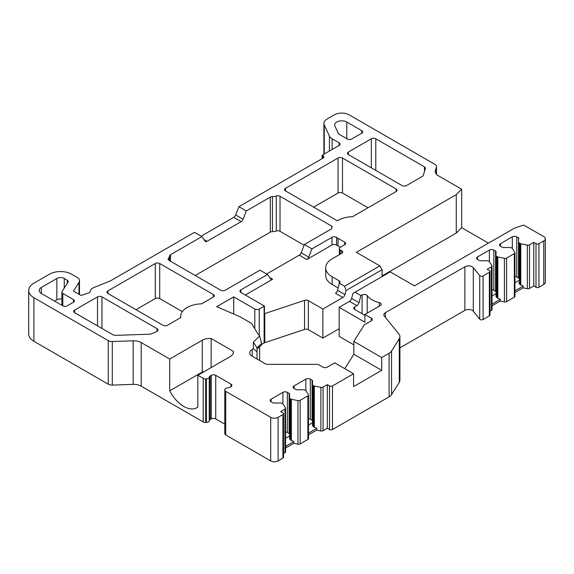<?xml version="1.0" encoding="UTF-8"?>
<svg xmlns="http://www.w3.org/2000/svg" width="574" height="574" viewBox="0 0 574 574"><rect width="100%" height="100%" fill="white"/><g stroke="black" fill="none" stroke-linecap="round" stroke-linejoin="round"><path stroke-width="0.86" d="M336.629 237.428L336.629 245.112A3.143 1.815 0 0 0 331.987 244.983L306.803 259.527A3.143 1.815 120 0 0 308.726 257.138L311.926 248.879L331.987 237.299A3.143 1.815 180 0 1 336.629 237.428A21.977 12.685 0 0 0 338.05 238.325L344.709 242.171A3.143 1.815 180 0 1 345.627 243.455A3.143 1.815 180 0 1 344.709 244.732L340.267 247.301A3.143 1.815 0 0 0 339.349 248.578A3.143 1.815 0 0 0 340.267 249.862L341.745 250.716A3.143 1.815 180 0 1 342.671 252A3.143 1.815 180 0 1 341.745 253.278L332.131 258.831A21.977 12.685 0 0 0 325.695 267.807A21.977 12.685 0 0 0 332.131 276.776L339.162 280.837A3.143 1.815 180 0 1 340.081 282.114A3.143 1.815 180 0 1 339.421 283.226L344.615 286.225L346.029 290.537L344.945 294.606A3.143 1.815 120 0 1 342.857 297.497L322.882 309.034L322.882 338.086L308.346 329.691A3.143 1.815 0 0 0 304.557 329.404L264.779 342.664A3.143 1.815 0 0 0 264.126 342.951L261.522 344.457M257.023 348.978L261.522 344.996L261.522 343.403L259.627 335.883L257.425 333.15L251.634 323.442L239.997 316.726L216.692 306.681L233.711 296.858L254.799 309.034A3.143 1.815 0 0 0 259.24 309.034L259.24 335.395M169.703 390.844A26.16 15.103 -120 0 0 196.839 407.741A26.16 15.103 -120 0 0 197.822 407.081L197.822 375.252L230.382 356.454A10.468 6.041 0 0 0 233.446 352.185A10.468 6.041 0 0 0 233.338 351.331L211.139 338.509A10.468 6.041 0 0 0 202.263 340.217L202.263 372.045L169.703 390.844L169.703 359.015L141.204 342.57A10.468 6.041 0 0 0 133.182 340.812L112.289 341.53L112.289 385.104L133.182 384.386A10.468 6.041 0 0 1 141.204 386.144L203.225 421.947A3.143 1.815 0 0 0 205.686 422.478L205.686 378.897A3.143 1.815 0 0 1 203.225 378.374L197.822 375.252M204.459 371.421L202.263 372.045M257.023 359.015L257.023 351.812L253.356 348.741L252.208 349.408A8.373 4.836 0 0 0 249.755 352.823A8.373 4.836 0 0 0 252.208 356.239L265.346 363.823A3.143 1.815 0 0 0 267.563 364.354L316.762 364.354A3.143 1.815 0 0 1 318.986 364.885L322.882 367.138A3.143 1.815 180 0 0 327.316 367.138L334.721 362.861L353.591 373.76L353.591 386.575L381.71 370.338L353.842 354.251L344.78 368.673M253.356 348.741L253.356 342.154L259.627 335.883M79.485 294.548L79.485 280.736A8.373 4.836 0 0 1 78.982 282.394L73.501 291.09L81.063 295.452L88.69 292.912A3.143 1.815 0 0 0 90.254 291.398A8.373 4.836 180 0 1 93.82 287.581L110.502 280.837L194.493 232.341L201.89 236.617L170.478 254.756A3.143 1.815 0 0 0 169.56 255.982A8.373 4.836 0 0 1 168.498 258.2A3.143 1.815 0 0 0 168.103 259.082A3.143 1.815 0 0 0 169.021 260.366L220.76 290.236A3.143 1.815 0 0 0 225.202 290.236L259.979 270.153L267.527 274.516L240.886 289.892A3.143 1.815 0 0 0 239.968 291.176A3.143 1.815 0 0 0 240.886 292.453L264.442 306.05A3.143 1.815 0 0 0 264.126 306.207L259.24 309.034M79.485 280.736A8.373 4.836 0 0 0 77.038 277.321L71.65 274.214A15.699 9.062 0 0 0 49.45 274.214L33.909 283.183A17.794 10.275 0 0 0 28.7 290.451A17.794 10.275 0 0 0 33.909 297.712L108.278 340.647A5.231 3.021 0 0 0 112.289 341.53M169.703 359.015L202.263 340.217M224.8 424.157L215.731 418.92A3.143 1.815 0 0 0 211.289 418.92L210.177 419.558A3.143 1.815 0 0 0 209.266 420.742A3.143 1.815 0 0 1 206.375 422.442L206.375 378.869L205.686 378.897M206.375 378.869A3.143 1.815 0 0 0 209.266 377.161A3.143 1.815 0 0 1 210.177 375.977L211.289 375.339A3.143 1.815 0 0 1 215.731 375.339L230.97 384.142A3.143 1.815 0 0 1 231.889 385.419A3.143 1.815 0 0 1 230.97 386.704L230.97 384.142M224.807 433.514A3.143 1.815 0 0 0 224.8 433.657L224.8 390.076A3.143 1.815 0 0 1 224.807 389.94L224.857 389.545A3.143 1.815 0 0 1 227.813 387.873A3.143 1.815 0 0 0 229.858 387.342L230.97 386.704M224.8 390.076A3.143 1.815 0 0 0 225.718 391.36L270.713 417.334A5.231 3.021 0 0 0 278.11 417.334L282.917 414.557A2.095 1.205 0 0 0 283.534 413.703A2.095 1.205 0 0 0 282.917 412.849L280.7 411.565L284.941 409.119A2.095 1.205 0 0 0 285.551 408.265A2.095 1.205 0 0 0 285.422 407.856L283.039 404.067A1.571 0.904 0 0 0 282.673 403.737L281.899 403.292A1.571 0.904 0 0 0 280.786 403.027L273.949 403.027A1.571 0.904 180 0 1 272.837 402.761L271.079 401.743L271.079 399.181A3.143 1.815 0 0 0 270.16 400.458A3.143 1.815 0 0 0 271.079 401.743M289.576 394.001L289.576 438.687L289.576 394.001A1.571 0.904 180 0 0 289.117 393.362L287.359 392.343A3.143 1.815 0 0 0 282.917 392.343L271.079 399.181M289.576 397.947A1.571 0.904 0 0 0 290.042 398.593L290.81 399.038A1.571 0.904 0 0 0 291.384 399.246L297.942 400.623A2.095 1.205 0 0 0 300.137 400.343L307.879 395.873A2.095 1.205 0 0 0 308.489 395.02A2.095 1.205 0 0 0 308.367 394.611L305.978 390.822A1.571 0.904 0 0 0 305.612 390.492L304.837 390.047A1.571 0.904 0 0 0 303.732 389.782L296.887 389.782A1.571 0.904 180 0 1 295.782 389.516L294.017 388.498L294.017 385.936A3.143 1.815 0 0 0 293.099 387.213A3.143 1.815 0 0 0 294.017 388.498M312.521 380.756L312.521 425.442L312.521 380.756A1.571 0.904 180 0 0 312.062 380.117L310.297 379.098A3.143 1.815 0 0 0 305.856 379.098L294.017 385.936M312.521 384.702A1.571 0.904 0 0 0 312.981 385.348L313.756 385.793A1.571 0.904 0 0 0 314.322 386.001L320.88 387.378A2.095 1.205 0 0 0 323.083 387.098L327.316 384.652L329.541 385.936A2.095 1.205 0 0 0 332.497 385.936L353.591 373.76M61.884 305.318L61.884 292.173A3.143 1.815 0 0 1 62.071 291.556L68.012 282.135A3.143 1.815 0 0 0 68.198 281.518A3.143 1.815 0 0 0 67.28 280.234L64.252 278.483A5.231 3.021 0 0 0 56.848 278.483L41.314 287.459A7.326 4.226 0 0 0 39.168 290.451A7.326 4.226 0 0 0 41.314 293.436L62.774 305.827A3.143 1.815 0 0 0 67.208 305.827L73.501 302.197A3.143 1.815 0 0 0 74.419 300.912A3.143 1.815 0 0 0 73.501 299.635L62.803 293.458L62.803 305.849M61.884 292.173A3.143 1.815 0 0 0 62.803 293.458M157.082 328.708L101.957 296.88A3.143 1.815 180 0 0 97.515 296.88L74.613 310.103A3.143 1.815 0 0 0 73.694 311.381A3.143 1.815 0 0 0 74.613 312.665L112.353 334.455A5.231 3.021 0 0 0 116.364 335.338L149.089 334.212A5.231 3.021 0 0 0 151.78 333.666L155.238 332.274A5.231 3.021 0 0 0 155.934 331.93L157.082 331.27L157.082 328.708A3.143 1.815 180 0 1 158.001 329.985A3.143 1.815 180 0 1 157.082 331.27M213.363 297.067A3.143 1.815 0 0 0 214.281 295.789A3.143 1.815 0 0 0 213.363 294.505L213.363 297.067L201.646 303.833A21.977 12.685 0 0 0 180.652 316.511A21.977 12.685 0 0 0 180.738 317.616L167.443 325.286A3.143 1.815 180 0 1 163.002 325.286L107.876 293.458A3.143 1.815 180 0 1 106.958 292.18A3.143 1.815 180 0 1 107.876 290.896L155.267 263.531L155.267 298.566L135.995 309.695M213.363 294.505L159.708 263.531A3.143 1.815 0 0 0 155.267 263.531M371.349 318.218A3.143 1.815 180 0 1 372.268 319.503A3.143 1.815 180 0 1 371.349 320.78L371.349 318.218L364.87 314.48L364.87 322.172L339.162 307.327L349.516 301.343A3.143 1.815 120 0 0 351.604 298.451L359.008 302.72L360.895 295.624L354.976 292.209L390.22 271.861L414.457 285.852L514.354 228.179L523.732 225.051L543.765 236.617A5.231 3.021 0 0 1 545.3 238.755A5.231 3.021 0 0 1 543.765 240.886L538.957 243.663L538.957 287.244A2.095 1.205 180 0 1 535.994 287.244L533.777 285.96L529.537 288.413L529.537 244.833A2.095 1.205 0 0 1 527.341 245.112L520.783 243.735A1.571 0.904 0 0 1 520.209 243.527L519.434 243.075A1.571 0.904 0 0 1 518.975 242.436L518.975 278.648A1.571 0.904 180 0 0 518.516 278.01L516.758 276.991A3.143 1.815 0 0 0 514.95 276.474M332.497 385.936L332.497 429.51L389.107 396.828L389.107 353.254L381.71 357.523L353.842 341.437L364.009 325.264A3.143 1.815 0 0 1 364.741 324.597L371.349 320.78M389.107 353.254A10.468 6.041 0 0 0 391.547 351.037L391.547 394.618L399.282 382.306A10.468 6.041 0 0 0 399.913 380.239L399.913 336.665A10.468 6.041 0 0 0 398.93 334.111L384.365 316.08A5.231 3.021 0 0 1 383.877 314.803A5.231 3.021 0 0 1 385.405 312.665L385.405 317.365M399.913 336.665A10.468 6.041 0 0 1 399.282 338.725L391.547 351.037M489.378 272.291A2.095 1.205 0 0 0 489.988 271.437L489.988 315.011A2.095 1.205 180 0 1 489.378 315.872L489.378 272.291L483.086 275.922A2.095 1.205 0 0 1 479.713 275.577L473.306 267.649A5.231 3.021 0 0 0 464.868 266.788L385.405 312.665M489.988 271.437A2.095 1.205 0 0 0 489.378 270.584L487.161 269.299L491.394 266.853A2.095 1.205 0 0 0 492.011 265.999A2.095 1.205 0 0 0 491.882 265.583L489.5 261.801A1.571 0.904 0 0 0 489.134 261.464L488.359 261.019A1.571 0.904 0 0 0 487.247 260.754L480.409 260.754A1.571 0.904 180 0 1 479.297 260.488L477.539 259.477L477.539 256.908A3.143 1.815 0 0 0 476.621 258.192A3.143 1.815 0 0 0 477.539 259.477M496.036 251.735L496.036 296.421L496.036 251.735A1.571 0.904 180 0 0 495.577 251.089L493.819 250.077A3.143 1.815 0 0 0 489.378 250.077L477.539 256.908M496.036 255.681A1.571 0.904 0 0 0 496.496 256.32L497.271 256.765A1.571 0.904 0 0 0 497.845 256.98L504.403 258.357A2.095 1.205 0 0 0 506.598 258.078L514.34 253.608A2.095 1.205 0 0 0 514.95 252.754A2.095 1.205 0 0 0 514.821 252.338L512.439 248.556A1.571 0.904 0 0 0 512.073 248.226L511.298 247.774A1.571 0.904 0 0 0 510.186 247.509L503.348 247.509A1.571 0.904 180 0 1 502.236 247.243L500.478 246.232L500.478 243.663A3.143 1.815 0 0 0 499.559 244.947A3.143 1.815 0 0 0 500.478 246.232M518.975 238.49A1.571 0.904 180 0 0 518.516 237.844L516.758 236.832A3.143 1.815 0 0 0 512.317 236.832L500.478 243.663M538.957 243.663A2.095 1.205 0 0 1 535.994 243.663L533.777 242.386L529.537 244.833M379.278 306.164L379.278 302.613A21.977 12.685 0 0 1 367.209 295.56A3.143 1.815 180 0 0 362.072 294.95L360.895 295.624M379.278 302.613A3.143 1.815 180 0 1 381.222 304.292A3.143 1.815 180 0 1 380.304 305.569L364.87 314.48M436.513 174.338L436.513 166.546A5.231 3.021 0 0 1 436.434 167.07L435.415 170.413A10.468 6.041 0 0 0 435.25 171.461A10.468 6.041 0 0 0 438.321 175.737L461.683 189.226L456.265 194.643L356.361 252.316L379.859 265.884L344.615 286.225M436.513 166.546A5.231 3.021 0 0 0 434.977 164.408L349.15 114.857A10.468 6.041 0 0 0 334.348 114.857L326.965 119.119A10.468 6.041 0 0 0 323.901 123.388A10.468 6.041 0 0 0 324.26 124.953L329.419 136.074A10.468 6.041 0 0 0 332.131 138.779L339.162 142.84A3.143 1.815 180 0 1 340.081 144.124A3.143 1.815 180 0 1 339.162 145.401L322.136 155.231L322.882 155.654A3.143 1.815 180 0 1 323.801 156.939A3.143 1.815 180 0 1 322.882 158.223L238.892 206.712L246.289 210.981L270.304 197.119L270.304 232.154L195.232 275.498M266.637 273.999L299.255 255.172A3.143 1.815 120 0 0 301.178 252.782L304.378 244.524L331.636 228.782A21.977 12.685 0 0 1 332.188 226.457A3.143 1.815 0 0 0 331.758 226.149L280.019 196.279A3.143 1.815 0 0 0 276.273 195.978A8.373 4.836 0 0 1 272.435 196.588A3.143 1.815 0 0 0 270.304 197.119M304.378 244.524L311.926 248.879M361.728 133.225A3.143 1.815 0 0 0 362.646 131.948A3.143 1.815 0 0 0 361.728 130.664L346.782 122.032A7.118 4.111 0 0 0 339.026 121.143A7.118 4.111 0 0 0 334.635 124.938A7.118 4.111 0 0 0 334.872 126L338.344 133.484A3.143 1.815 0 0 0 339.162 134.294L347.299 138.994A3.143 1.815 0 0 0 351.74 138.994L361.728 133.225L361.728 130.664M371.349 138.779A3.143 1.815 0 0 1 375.791 138.779L424.502 166.905A3.143 1.815 0 0 1 425.42 168.182A3.143 1.815 0 0 1 425.37 168.498L423.253 175.422A3.143 1.815 0 0 1 422.385 176.39L406.5 185.56A3.143 1.815 180 0 1 402.058 185.56L348.411 154.585A3.143 1.815 180 0 1 347.492 153.308A3.143 1.815 180 0 1 348.411 152.024L371.349 138.779L371.349 167.83M396.139 188.982L342.491 158.008A3.143 1.815 180 0 0 338.05 158.008L285.508 188.337A3.143 1.815 0 0 0 284.589 189.621A3.143 1.815 0 0 0 285.508 190.905L337.325 220.818A21.977 12.685 0 0 1 352.601 216.678L396.139 191.544L396.139 188.982A3.143 1.815 180 0 1 397.057 190.259A3.143 1.815 180 0 1 396.139 191.544M488.452 243.132L461.683 227.677L461.683 189.226M538.957 287.244L543.765 284.467A5.231 3.021 0 0 0 545.3 282.329L545.3 238.755M514.95 292.561L523.172 287.811L527.341 288.693A2.095 1.205 0 0 0 529.537 288.413M492.011 305.806L500.234 301.056L504.403 301.938A2.095 1.205 0 0 0 506.598 301.651L514.34 297.188A2.095 1.205 0 0 0 514.95 296.335L514.95 252.754M489.988 311.244L491.394 310.434A2.095 1.205 0 0 0 492.011 309.58L492.011 265.999M489.378 315.872L483.086 319.503A2.095 1.205 0 0 1 479.713 319.158L473.306 311.23A5.231 3.021 0 0 0 464.868 310.369L399.913 347.866M389.107 396.828A10.468 6.041 0 0 0 391.547 394.618M332.497 429.51A2.095 1.205 180 0 1 329.541 429.51L327.316 428.233L323.083 430.679L323.083 387.098M308.489 434.827L316.712 430.084L320.88 430.959A2.095 1.205 0 0 0 323.083 430.679M285.551 448.072L293.773 443.329L297.942 444.204A2.095 1.205 0 0 0 300.137 443.924L307.879 439.454A2.095 1.205 0 0 0 308.489 438.601L308.489 395.02M283.534 453.51L284.941 452.699A2.095 1.205 0 0 0 285.551 451.846L285.551 408.265M283.534 413.703L283.534 457.284A2.095 1.205 180 0 1 282.917 458.138L282.917 414.557M270.713 417.334L270.713 460.915A5.231 3.021 0 0 0 278.11 460.915L282.917 458.138M270.713 460.915L225.718 434.941L225.718 391.36M224.8 433.657A3.143 1.815 0 0 0 225.718 434.941M206.375 422.442L205.686 422.478M28.7 290.451L28.7 334.025A17.794 10.275 0 0 0 33.909 341.286L108.278 384.228A5.231 3.021 0 0 0 112.289 385.104M322.136 155.231L322.136 158.646M201.151 236.187L233.762 217.359A3.143 1.815 120 0 0 235.684 214.97L238.892 206.712M201.89 236.617L205.097 241.173A3.143 1.815 120 0 0 205.449 241.503A3.143 1.815 120 0 0 207.013 241.345L241.166 221.636A3.143 1.815 120 0 0 243.082 219.239L246.289 210.981M267.527 274.516L270.734 279.072A3.143 1.815 120 0 0 271.086 279.394A3.143 1.815 120 0 0 272.657 279.244L245.328 295.022M308.346 329.691L308.346 300.64A3.143 1.815 0 0 0 304.557 300.353L264.779 313.612A3.143 1.815 0 0 0 264.442 313.741L264.442 306.05M308.346 300.64L322.882 309.034M338.179 287.961L332.131 284.467A21.977 12.685 0 0 1 325.695 275.491L325.695 267.807M336.629 245.112A21.977 12.685 0 0 0 338.05 246.016L340.267 247.301M339.421 283.226L339.162 284.281L339.162 280.837M354.976 292.209L352.96 293.379L351.604 298.451M342.857 297.497L335.46 293.228A3.143 1.815 120 0 0 337.548 290.336L339.162 284.281M353.842 344.852L339.162 336.378L339.162 307.327M354.696 306.896L354.696 309.458A3.143 1.815 0 0 1 353.778 308.181A3.143 1.815 0 0 1 354.696 306.896L356.92 305.612A3.143 1.815 120 0 0 359.008 302.72M379.859 265.884L382.076 269.73L346.029 290.537M339.162 328.687L322.882 338.086M382.076 269.73L382.076 276.56M456.265 194.643L456.265 233.094L382.076 275.922M461.683 227.677L456.265 233.094M354.696 309.458L364.87 315.334M233.711 296.858L233.711 314.014M259.627 360.522L259.627 346.517M257.023 351.812L257.023 347.901L261.522 343.403M381.71 357.523L381.71 370.338M289.117 393.362L289.117 433.521L287.359 432.502A3.143 1.815 0 0 0 285.551 431.985M289.117 433.521A1.571 0.904 180 0 1 289.576 434.159M289.576 438.687L290.042 439.569L290.042 398.593M293.773 443.329L293.773 441.621L290.042 439.569M312.062 380.117L312.062 420.276L310.297 419.257A3.143 1.815 0 0 0 308.489 418.747M312.062 420.276A1.571 0.904 180 0 1 312.521 420.914M312.521 425.442L312.981 426.324L312.981 385.348M316.712 430.084L316.712 428.376L312.981 426.324M327.316 428.233L327.316 384.652M316.712 428.376L308.489 433.119M293.773 441.621L285.551 446.364M289.576 435.953L285.551 438.278M312.521 422.708L308.489 425.033M253.356 342.154L257.023 347.901M353.842 341.437L353.842 354.251M495.577 251.089L495.577 291.248L493.819 290.236A3.143 1.815 0 0 0 492.011 289.719M495.577 291.248A1.571 0.904 180 0 1 496.036 291.893M496.036 296.421L496.496 297.303L496.496 256.32M500.234 301.056L500.234 299.348L496.496 297.303M518.975 242.436L518.975 278.648M518.975 283.176L519.434 284.058L519.434 243.075M523.172 287.811L523.172 286.103L519.434 284.058M533.777 285.96L533.777 242.386M523.172 286.103L514.95 290.853M500.234 299.348L492.011 304.098M496.036 293.68L492.011 296.012M518.975 280.442L514.95 282.767M211.139 367.561L211.139 338.509M233.338 353.039L233.338 351.331M182.338 311.632L159.708 298.566A3.143 1.815 0 0 0 155.267 298.566M304.105 245.22L280.019 231.315A3.143 1.815 0 0 0 276.273 231.013A8.373 4.836 180 0 1 272.435 231.623A3.143 1.815 0 0 0 270.304 232.154M342.491 158.008L342.491 193.036L368.02 207.781M342.491 193.036A3.143 1.815 0 0 0 338.05 193.036L313.626 207.135M61.884 299.061A5.231 3.021 0 0 0 56.848 299.85L54.63 301.128M331.987 237.299L331.987 244.983M324.26 124.953L324.26 154.004M329.419 136.074L329.419 151.027M332.131 138.779L332.131 149.462M339.162 142.84L339.162 145.401M322.882 155.654L322.882 158.223M203.985 239.595L207.013 241.345M269.622 277.493L272.657 279.244M170.478 254.756L170.478 261.206M233.762 217.359L241.166 221.636M299.255 255.172L306.803 259.527M235.684 214.97L243.082 219.239M301.178 252.782L308.726 257.138M240.886 289.892L240.886 292.453M340.267 249.862L340.267 254.131M341.745 253.278L341.745 250.716M332.131 276.776L332.131 284.467M337.548 290.336L344.945 294.606M349.516 301.343L356.92 305.612M362.072 294.95L362.072 313.713M304.557 329.404L304.557 300.353M254.799 309.034L254.799 328.751M141.204 342.57L141.204 386.144M203.225 421.947L203.225 378.374M278.11 460.915L278.11 417.334M284.941 452.699L284.941 409.119M282.917 403.924L282.917 392.343M287.359 432.502L287.359 392.343M290.81 440.258L290.81 399.038M291.384 440.617L291.384 399.246M297.942 444.204L297.942 400.623M300.137 443.924L300.137 400.343M307.879 439.454L307.879 395.873M305.856 390.679L305.856 379.098M310.297 419.257L310.297 379.098M313.756 427.013L313.756 385.793M314.322 427.372L314.322 386.001M320.88 430.959L320.88 387.378M329.541 385.936L329.541 429.51M215.731 418.92L215.731 375.339M209.266 420.742L209.266 377.161M210.177 419.558L210.177 375.977M211.289 418.92L211.289 375.339M252.208 356.239L252.208 349.408M399.282 338.725L399.282 382.306M464.868 266.788L464.868 310.369M473.306 267.649L473.306 311.23M479.713 275.577L479.713 319.158M483.086 275.922L483.086 319.503M543.765 284.467L543.765 240.886M491.394 310.434L491.394 266.853M489.378 261.651L489.378 250.077M493.819 290.236L493.819 250.077M497.271 297.992L497.271 256.765M497.845 298.344L497.845 256.98M504.403 301.938L504.403 258.357M506.598 301.651L506.598 258.078M514.34 297.188L514.34 253.608M512.317 248.406L512.317 236.832M516.758 276.991L516.758 236.832M518.516 237.844L518.516 278.01M520.209 284.747L520.209 243.527M520.783 285.099L520.783 243.735M527.341 288.693L527.341 245.112M535.994 243.663L535.994 287.244M133.182 340.812L133.182 384.386M108.278 384.228L108.278 340.647M33.909 297.712L33.909 341.286M78.982 282.394L78.982 294.254M346.782 122.032L346.782 138.693M74.613 310.103L74.613 312.665M97.515 296.88L97.515 325.889M101.957 296.88L101.957 328.45M424.502 166.905L424.502 171.353M375.791 138.779L375.791 170.399M348.411 154.585L348.411 152.024M285.508 188.337L285.508 190.905M338.05 158.008L338.05 193.036M338.05 238.325L338.05 246.016M331.758 226.149L331.758 227.892M280.019 196.279L280.019 231.315M276.273 195.978L276.273 231.013M272.435 196.588L272.435 231.623M168.498 258.2L168.498 259.965M169.56 255.982L169.56 260.675M344.709 244.732L344.709 242.171M107.876 293.458L107.876 290.896M159.708 263.531L159.708 298.566M264.126 342.951L264.126 306.207M264.779 342.664L264.779 313.612M367.209 295.56L367.209 313.131M436.434 167.07L436.434 174.252M435.415 170.413L435.415 172.516M73.501 299.635L73.501 302.197M41.314 287.459L41.314 293.436M56.848 278.483L56.848 299.85M64.252 278.483L64.252 288.098M67.28 280.234L67.28 283.291M323.901 154.212L323.901 123.388M339.349 248.578L339.349 254.662M180.652 317.659L180.652 316.511"/></g></svg>
